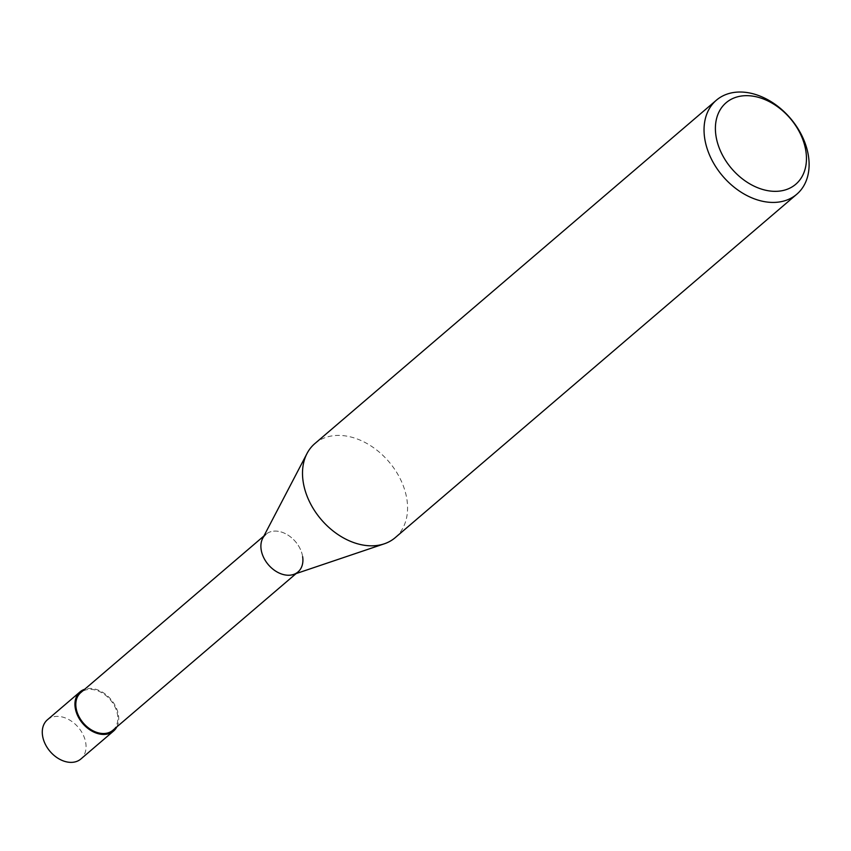 <?xml version="1.0" encoding="UTF-8"?>
<svg xmlns="http://www.w3.org/2000/svg" width="851" height="851" viewBox="0 0 851 851"><rect width="100%" height="100%" fill="white"/><g stroke="black" fill="none" stroke-linecap="round" stroke-linejoin="round"><path stroke-width="0.64" stroke-dasharray="4.25 3.19" d="M314.838 443.594A61.868 44.507 -130.5 0 1 369.057 444.743A61.868 44.507 -130.5 0 1 406.916 499.441A61.868 44.507 -130.5 0 1 395.247 537.63M293.606 574.436A24.743 17.797 49.5 0 0 302.648 556.692A24.743 17.797 49.5 0 0 284.617 533.279A24.743 17.797 49.5 0 0 262.704 538.311M302.648 556.692A24.743 17.797 49.5 0 0 287.51 534.822A24.743 17.797 49.5 0 0 265.82 534.354L263.906 535.992M112.906 730.243A24.743 17.797 49.5 0 0 117.576 714.968A24.743 17.797 49.5 0 0 102.428 693.097A24.743 17.797 49.5 0 0 80.739 692.64M116.853 726.871A25.775 18.541 49.5 0 0 118.438 715.117A25.775 18.541 49.5 0 0 84.696 689.257M47.411 719.786A25.775 18.541 -130.5 0 1 70.005 720.254A25.775 18.541 -130.5 0 1 85.781 743.051A25.775 18.541 -130.5 0 1 80.919 758.964M297.988 571.968L296.074 573.606"/><path stroke-width="1.28" d="M704.702 138.405A61.868 44.507 49.5 0 0 742.561 193.103A61.868 44.507 49.5 0 0 796.781 194.241A61.868 44.507 49.5 0 0 808.45 156.052A61.868 44.507 49.5 0 0 770.591 101.354A61.868 44.507 49.5 0 0 716.361 100.216A61.868 44.507 49.5 0 0 704.702 138.405M805.886 151.159A53.613 38.572 -130.5 0 1 768.155 190.73A53.613 38.572 -130.5 0 1 715.968 135.852A53.613 38.572 -130.5 0 1 753.699 96.28A53.613 38.572 -130.5 0 1 805.886 151.159M796.781 194.241L395.247 537.63A61.868 44.507 -130.5 0 1 384.29 543.81A61.868 44.507 -130.5 0 1 303.169 481.794A61.868 44.507 -130.5 0 1 307.03 453.466A61.868 44.507 -130.5 0 1 314.838 443.594L716.361 100.216M307.03 453.466L262.704 538.311A24.743 17.797 49.5 0 0 261.151 549.629A24.743 17.797 49.5 0 0 293.606 574.436L384.29 543.81M265.82 534.354A24.743 17.797 49.5 0 0 261.151 549.629A24.743 17.797 49.5 0 0 276.298 571.51A24.743 17.797 49.5 0 0 297.988 571.968A24.743 17.797 49.5 0 0 302.648 556.692M263.906 535.992L80.739 692.64A24.743 17.797 49.5 0 0 76.079 707.915A24.743 17.797 49.5 0 0 91.217 729.786A24.743 17.797 49.5 0 0 112.906 730.243L296.074 573.606M84.696 689.257A25.775 18.541 49.5 0 0 80.068 691.852A25.775 18.541 49.5 0 0 75.207 707.766A25.775 18.541 49.5 0 0 90.983 730.552A25.775 18.541 49.5 0 0 113.577 731.03A25.775 18.541 49.5 0 0 116.853 726.871M113.577 731.03L80.919 758.964A25.775 18.541 -130.5 0 1 58.325 758.486A25.775 18.541 -130.5 0 1 42.55 735.689A25.775 18.541 -130.5 0 1 47.411 719.786L80.068 691.852"/></g></svg>
